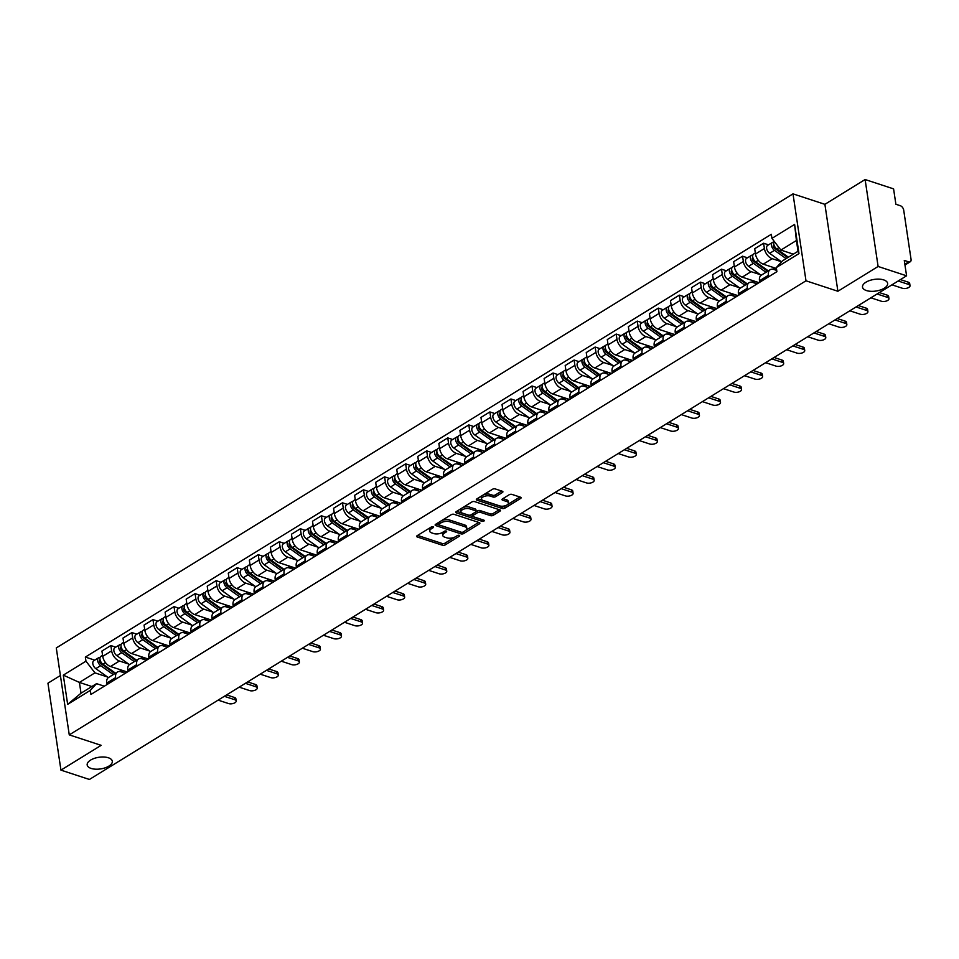<?xml version="1.0" encoding="UTF-8"?>
<svg xmlns="http://www.w3.org/2000/svg" width="959" height="959" viewBox="0 0 959 959"><rect width="100%" height="100%" fill="white"/><g stroke="black" fill="none" stroke-linecap="round" stroke-linejoin="round"><path stroke-width="1.44" d="M433.156 526.767A1.367 0.635 171.5 0 0 431.25 527.018L417.165 535.685A1.942 0.899 171.5 0 0 416.65 536.441A1.942 0.899 171.5 0 0 417.249 536.968L442.519 545.263A1.942 0.899 171.5 0 0 445.252 544.904L459.325 536.225A1.367 0.635 171.5 0 0 459.697 535.697A1.367 0.635 171.5 0 0 459.265 535.326A1.367 0.635 171.5 0 0 457.359 535.578L455.537 536.704A6.234 2.889 171.5 0 1 446.81 537.843L444.7 537.148A6.234 2.889 171.5 0 1 442.782 535.458A6.234 2.889 171.5 0 1 444.449 533.06L446.271 531.945A1.367 0.635 171.5 0 0 446.63 531.418A1.367 0.635 171.5 0 0 446.211 531.046A1.367 0.635 171.5 0 0 444.305 531.298L442.483 532.425A6.234 2.889 171.5 0 1 433.744 533.564L431.646 532.868A6.234 2.889 171.5 0 1 429.716 531.178A6.234 2.889 171.5 0 1 431.394 528.781L433.216 527.654A1.367 0.635 171.5 0 0 433.576 527.138A1.367 0.635 171.5 0 0 433.156 526.767M866.433 290.553A12.695 5.886 171.5 0 0 880.446 289.966A12.695 5.886 171.5 0 0 887.626 283.349A12.695 5.886 171.5 0 0 883.707 279.908A12.695 5.886 171.5 0 0 869.681 280.496A12.695 5.886 171.5 0 0 862.513 287.113A12.695 5.886 171.5 0 0 866.433 290.553M91.105 768.423A12.695 5.886 171.5 0 0 105.13 767.835A12.695 5.886 171.5 0 0 112.299 761.218A12.695 5.886 171.5 0 0 108.379 757.778A12.695 5.886 171.5 0 0 94.366 758.365A12.695 5.886 171.5 0 0 87.185 764.982A12.695 5.886 171.5 0 0 91.105 768.423M502.384 492.518A1.942 0.899 171.5 0 0 502.912 491.763A1.942 0.899 171.5 0 0 502.312 491.236L495.216 488.91A1.942 0.899 171.5 0 0 492.494 489.27L476.851 498.908A1.942 0.899 171.5 0 0 476.335 499.651A1.942 0.899 171.5 0 0 476.935 500.178L502.204 508.474A1.942 0.899 171.5 0 0 504.937 508.114L520.569 498.476A1.942 0.899 171.5 0 0 521.097 497.733A1.942 0.899 171.5 0 0 520.497 497.206L511.926 494.388A1.942 0.899 171.5 0 0 509.193 494.748L502.504 498.872A1.942 0.899 171.5 0 0 501.989 499.615A1.942 0.899 171.5 0 0 502.588 500.142L506.832 501.545A5.215 2.409 171.5 0 1 508.438 502.96A5.215 2.409 171.5 0 1 505.501 505.669A5.215 2.409 171.5 0 1 499.747 505.908L483.108 500.454A5.215 2.409 171.5 0 1 481.502 499.04A5.215 2.409 171.5 0 1 484.439 496.33A5.215 2.409 171.5 0 1 490.193 496.079L492.974 496.99A1.942 0.899 171.5 0 0 495.695 496.642L502.384 492.518L502.192 491.2M805.992 280.795L837.89 291.26L878.108 266.47L906.579 275.808L89.403 779.463L60.944 770.125L101.163 745.335L69.264 734.87L805.992 280.795L792.997 193.862L56.281 647.936L69.264 734.87M454.015 514.312A1.942 0.899 171.5 0 0 451.281 514.659L435.65 524.297A1.942 0.899 171.5 0 0 435.134 525.053A1.942 0.899 171.5 0 0 435.734 525.58L461.003 533.863A1.942 0.899 171.5 0 0 463.736 533.516L479.368 523.878A1.942 0.899 171.5 0 0 479.884 523.123A1.942 0.899 171.5 0 0 479.284 522.595L454.015 514.312M456.256 511.603L471.888 501.965A1.942 0.899 171.5 0 1 474.621 501.605L499.891 509.9A1.942 0.899 171.5 0 1 500.49 510.428A1.942 0.899 171.5 0 1 499.963 511.171L493.274 515.295A1.942 0.899 171.5 0 1 490.552 515.654L480.303 512.298A1.942 0.899 171.5 0 0 477.57 512.645L473.135 515.391A1.942 0.899 171.5 0 0 472.607 516.134A1.942 0.899 171.5 0 0 473.207 516.661L483.875 520.162A1.367 0.635 171.5 0 1 484.307 520.533A1.367 0.635 171.5 0 1 483.528 521.24A1.367 0.635 171.5 0 1 482.029 521.3L456.328 512.873A1.942 0.899 171.5 0 1 455.729 512.346A1.942 0.899 171.5 0 1 456.256 511.603M878.108 266.47L865.114 179.537L893.584 188.875L895.886 204.255L900.321 205.717A3.968 2.386 58.4 0 1 903.702 210.129L911.05 259.338A3.968 2.386 58.4 0 1 910.271 261.771L904.96 265.044M60.393 675.52L47.95 683.192L60.944 770.125M865.114 179.537L824.896 204.327L792.997 193.862M906.579 275.808L904.277 260.416L908.712 261.879A3.968 2.386 58.4 0 0 910.271 261.771M115.859 679.104L115.643 677.629A9.122 5.49 -121.6 0 1 117.43 672.019L108.523 677.51A9.122 5.49 58.4 0 0 106.737 683.12L106.952 684.594M128.614 664.024L119.419 661.015A9.122 5.49 -121.6 0 1 111.64 650.849L102.733 656.34A9.122 5.49 58.4 0 0 110.501 666.505L127.343 672.019M102.733 656.34L101.942 651.041L110.848 645.551L115.775 647.169M117.43 672.019A9.122 5.49 -121.6 0 1 121.026 671.791L125.389 673.218M111.64 650.849L110.848 645.551M136.921 666.121L136.693 664.647A9.122 5.49 -121.6 0 1 138.492 659.037L129.585 664.527A9.122 5.49 58.4 0 0 127.787 670.137L128.003 671.612M136.825 634.187L131.898 632.568L122.992 638.059L123.783 643.369A9.122 5.49 58.4 0 0 131.563 653.523L148.393 659.049M138.492 659.037A9.122 5.49 -121.6 0 1 142.076 658.809L146.451 660.248M149.664 651.053L140.47 648.032A9.122 5.49 -121.6 0 1 132.69 637.879L131.898 632.568M157.971 653.139L157.755 651.676A9.122 5.49 -121.6 0 1 159.542 646.066L150.635 651.557A9.122 5.49 58.4 0 0 148.849 657.167L149.065 658.629M157.887 621.204L152.96 619.598L144.054 625.088L144.845 630.387A9.122 5.49 58.4 0 0 152.613 640.54L169.455 646.066M159.542 646.066A9.122 5.49 -121.6 0 1 163.138 645.839L167.501 647.265M170.726 638.071L161.532 635.05A9.122 5.49 -121.6 0 1 153.752 624.896L152.96 619.598M179.033 640.168L178.806 638.694A9.122 5.49 -121.6 0 1 180.604 633.084L171.697 638.574A9.122 5.49 58.4 0 0 169.899 644.184L170.127 645.659M178.937 608.234L174.011 606.615L165.104 612.106L165.895 617.404A9.122 5.49 58.4 0 0 173.675 627.57L190.505 633.084M180.604 633.084A9.122 5.49 -121.6 0 1 184.2 632.856L188.563 634.283M191.776 625.088L182.582 622.079A9.122 5.49 -121.6 0 1 174.814 611.914L174.011 606.615M200.083 627.186L199.868 625.712A9.122 5.49 -121.6 0 1 201.654 620.101L192.747 625.604A9.122 5.49 58.4 0 0 190.961 631.214L191.177 632.676M199.999 595.251L195.073 593.633L186.166 599.123L186.957 604.434A9.122 5.49 58.4 0 0 194.737 614.587L211.567 620.113M201.654 620.101A9.122 5.49 -121.6 0 1 205.25 619.874L209.625 621.312M212.838 612.118L203.644 609.097A9.122 5.49 -121.6 0 1 195.864 598.943L195.073 593.633M221.145 614.204L220.93 612.741A9.122 5.49 -121.6 0 1 222.716 607.131L213.809 612.621A9.122 5.49 58.4 0 0 212.011 618.231L212.239 619.694M221.049 582.269L216.135 580.663L207.216 586.153L208.019 591.451A9.122 5.49 58.4 0 0 215.787 601.605L232.629 607.131M222.716 607.131A9.122 5.49 -121.6 0 1 226.312 606.903L230.675 608.33M233.888 599.135L224.694 596.114A9.122 5.49 -121.6 0 1 216.926 585.961L216.135 580.663M242.195 601.233L241.98 599.759A9.122 5.49 -121.6 0 1 243.778 594.148L234.859 599.639A9.122 5.49 58.4 0 0 233.073 605.249L233.289 606.723M242.112 569.298L237.185 567.68L228.278 573.17L229.069 578.469A9.122 5.49 58.4 0 0 236.849 588.634L253.679 594.148M243.778 594.148A9.122 5.49 -121.6 0 1 247.362 593.921L251.737 595.359M254.95 586.153L245.756 583.144A9.122 5.49 -121.6 0 1 237.976 572.979L237.185 567.68M263.257 588.251L263.042 586.788A9.122 5.49 -121.6 0 1 264.828 581.166L255.921 586.668A9.122 5.49 58.4 0 0 254.135 592.278L254.351 593.741M263.162 556.316L258.247 554.698L249.34 560.188L250.131 565.498A9.122 5.49 58.4 0 0 257.899 575.652L274.742 581.178M264.828 581.166A9.122 5.49 -121.6 0 1 268.424 580.938L272.788 582.377M276.012 573.182L266.806 570.161A9.122 5.49 -121.6 0 1 259.038 560.008L258.247 554.698M284.32 575.268L284.092 573.806A9.122 5.49 -121.6 0 1 285.89 568.196L276.983 573.686A9.122 5.49 58.4 0 0 275.185 579.296L275.401 580.758M284.224 543.333L279.297 541.727L270.39 547.217L271.181 552.516A9.122 5.49 58.4 0 0 278.961 562.669L295.792 568.196M285.89 568.196A9.122 5.49 -121.6 0 1 289.474 567.968L293.85 569.394M297.062 560.2L287.868 557.179A9.122 5.49 -121.6 0 1 280.088 547.026L279.297 541.727M305.37 562.298L305.154 560.823A9.122 5.49 -121.6 0 1 306.94 555.213L298.033 560.703A9.122 5.49 58.4 0 0 296.247 566.313L296.463 567.788M305.286 530.363L300.359 528.745L291.452 534.235L292.243 539.545A9.122 5.49 58.4 0 0 300.011 549.699L316.854 555.213M306.94 555.213A9.122 5.49 -121.6 0 1 310.536 554.985L314.9 556.424M318.124 547.217L308.93 544.209A9.122 5.49 -121.6 0 1 301.15 534.043L300.359 528.745M326.432 549.315L326.204 547.853A9.122 5.49 -121.6 0 1 328.002 542.243L319.095 547.733A9.122 5.49 58.4 0 0 317.297 553.343L317.525 554.805M326.336 517.38L321.409 515.762L312.502 521.252L313.293 526.563A9.122 5.49 58.4 0 0 321.073 536.716L337.904 542.243M328.002 542.243A9.122 5.49 -121.6 0 1 331.598 542.003L335.962 543.441M339.174 534.247L329.98 531.226A9.122 5.49 -121.6 0 1 322.212 521.073L321.409 515.762M347.482 536.333L347.266 534.87A9.122 5.49 -121.6 0 1 349.052 529.26L340.145 534.75A9.122 5.49 58.4 0 0 338.359 540.361L338.575 541.823M347.398 504.398L342.471 502.792L333.564 508.282L334.355 513.58A9.122 5.49 58.4 0 0 342.135 523.734L358.966 529.26M349.052 529.26A9.122 5.49 -121.6 0 1 352.648 529.032L357.024 530.459M360.236 521.264L351.042 518.244A9.122 5.49 -121.6 0 1 343.262 508.09L342.471 502.792M368.544 523.362L368.328 521.888A9.122 5.49 -121.6 0 1 370.114 516.278L361.207 521.768A9.122 5.49 58.4 0 0 359.409 527.378L359.637 528.853M368.448 491.428L363.533 489.809L354.614 495.3L355.417 500.61A9.122 5.49 58.4 0 0 363.185 510.763L380.028 516.278M370.114 516.278A9.122 5.49 -121.6 0 1 373.71 516.05L378.074 517.488M381.286 508.282L372.092 505.273A9.122 5.49 -121.6 0 1 364.324 495.108L363.533 489.809M389.594 510.38L389.378 508.917A9.122 5.49 -121.6 0 1 391.176 503.307L382.257 508.797A9.122 5.49 58.4 0 0 380.471 514.408L380.687 515.87M389.51 478.445L384.583 476.827L375.676 482.317L376.467 487.628A9.122 5.49 58.4 0 0 384.247 497.781L401.078 503.307M391.176 503.307A9.122 5.49 -121.6 0 1 394.76 503.067L399.136 504.506M402.348 495.312L393.154 492.291A9.122 5.49 -121.6 0 1 385.374 482.137L384.583 476.827M410.656 497.397L410.44 495.935A9.122 5.49 -121.6 0 1 412.226 490.325L403.319 495.815A9.122 5.49 58.4 0 0 401.521 501.425L401.749 502.888M410.56 465.475L405.645 463.856L396.738 469.347L397.529 474.645A9.122 5.49 58.4 0 0 405.297 484.798L422.14 490.325M412.226 490.325A9.122 5.49 -121.6 0 1 415.822 490.097L420.186 491.523M423.41 482.329L414.204 479.308A9.122 5.49 -121.6 0 1 406.436 469.155L405.645 463.856M431.718 484.427L431.49 482.952A9.122 5.49 -121.6 0 1 433.288 477.342L424.381 482.833A9.122 5.49 58.4 0 0 422.583 488.443L422.799 489.917M431.622 452.492L426.695 450.874L417.788 456.364L418.58 461.675A9.122 5.49 58.4 0 0 426.359 471.828L443.19 477.342M433.288 477.342A9.122 5.49 -121.6 0 1 436.872 477.114L441.248 478.553M444.461 469.347L435.266 466.338A9.122 5.49 -121.6 0 1 427.486 456.184L426.695 450.874M452.768 471.444L452.552 469.982A9.122 5.49 -121.6 0 1 454.338 464.372L445.432 469.862A9.122 5.49 58.4 0 0 443.645 475.472L443.861 476.935M452.684 439.51L447.757 437.891L438.85 443.394L439.642 448.692A9.122 5.49 58.4 0 0 447.409 458.846L464.252 464.372M454.338 464.372A9.122 5.49 -121.6 0 1 457.934 464.132L462.298 465.571M465.523 456.376L456.328 453.355A9.122 5.49 -121.6 0 1 448.548 443.202L447.757 437.891M473.83 458.462L473.602 456.999A9.122 5.49 -121.6 0 1 475.4 451.389L466.494 456.88A9.122 5.49 58.4 0 0 464.695 462.49L464.911 463.964M473.734 426.539L468.807 424.921L459.9 430.411L460.692 435.71A9.122 5.49 58.4 0 0 468.471 445.875L485.302 451.389M475.4 451.389A9.122 5.49 -121.6 0 1 478.997 451.162L483.36 452.588M486.573 443.394L477.378 440.373A9.122 5.49 -121.6 0 1 469.61 430.219L468.807 424.921M494.88 445.491L494.664 444.017A9.122 5.49 -121.6 0 1 496.45 438.407L487.544 443.897A9.122 5.49 58.4 0 0 485.757 449.507L485.973 450.982M494.796 413.557L489.869 411.938L480.962 417.429L481.754 422.739A9.122 5.49 58.4 0 0 489.534 432.893L506.364 438.419M496.45 438.407A9.122 5.49 -121.6 0 1 500.047 438.179L504.422 439.618M507.635 430.411L498.44 427.402A9.122 5.49 -121.6 0 1 490.66 417.249L489.869 411.938M515.942 432.509L515.714 431.047A9.122 5.49 -121.6 0 1 517.512 425.436L508.606 430.927A9.122 5.49 58.4 0 0 506.808 436.537L507.035 437.999M515.846 400.574L510.931 398.968L502.013 404.458L502.804 409.757A9.122 5.49 58.4 0 0 510.584 419.91L527.426 425.436M517.512 425.436A9.122 5.49 -121.6 0 1 521.109 425.197L525.472 426.635M528.685 417.441L519.49 414.42A9.122 5.49 -121.6 0 1 511.722 404.266L510.931 398.968M536.992 419.539L536.776 418.064A9.122 5.49 -121.6 0 1 538.574 412.454L529.656 417.944A9.122 5.49 58.4 0 0 527.87 423.554L528.085 425.029M536.908 387.604L531.981 385.986L523.075 391.476L523.866 396.774A9.122 5.49 58.4 0 0 531.646 406.94L548.476 412.454M538.574 412.454A9.122 5.49 -121.6 0 1 542.159 412.226L546.534 413.653M549.747 404.458L540.552 401.449A9.122 5.49 -121.6 0 1 532.772 391.284L531.981 385.986M558.054 406.556L557.838 405.082A9.122 5.49 -121.6 0 1 559.624 399.471L550.718 404.962A9.122 5.49 58.4 0 0 548.92 410.572L549.147 412.046M557.958 374.621L553.043 373.003L544.125 378.493L544.928 383.804A9.122 5.49 58.4 0 0 552.696 393.957L569.538 399.483M559.624 399.471A9.122 5.49 -121.6 0 1 563.221 399.244L567.584 400.682M570.797 391.476L561.602 388.467A9.122 5.49 -121.6 0 1 553.834 378.314L553.043 373.003M579.104 393.574L578.888 392.111A9.122 5.49 -121.6 0 1 580.686 386.501L571.768 391.991A9.122 5.49 58.4 0 0 569.982 397.601L570.197 399.064M579.02 361.639L574.093 360.033L565.187 365.523L565.978 370.821A9.122 5.49 58.4 0 0 573.758 380.975L590.588 386.501M580.686 386.501A9.122 5.49 -121.6 0 1 584.271 386.261L588.646 387.7M591.859 378.505L582.664 375.484A9.122 5.49 -121.6 0 1 574.885 365.331L574.093 360.033M600.166 380.603L599.95 379.129A9.122 5.49 -121.6 0 1 601.737 373.519L592.83 379.009A9.122 5.49 58.4 0 0 591.044 384.619L591.259 386.093M600.082 348.668L595.155 347.05L586.249 352.54L587.04 357.839A9.122 5.49 58.4 0 0 594.808 368.004L611.65 373.519M601.737 373.519A9.122 5.49 -121.6 0 1 605.333 373.291L609.696 374.717M612.921 365.523L603.726 362.514A9.122 5.49 -121.6 0 1 595.947 352.349L595.155 347.05M621.228 367.621L621 366.146A9.122 5.49 -121.6 0 1 622.799 360.536L613.892 366.026A9.122 5.49 58.4 0 0 612.094 371.636L612.31 373.111M621.132 335.686L616.205 334.068L607.299 339.558L608.09 344.868A9.122 5.49 58.4 0 0 615.87 355.022L632.7 360.548M622.799 360.536A9.122 5.49 -121.6 0 1 626.383 360.308L630.758 361.747M633.971 352.54L624.777 349.532A9.122 5.49 -121.6 0 1 616.997 339.378L616.205 334.068M642.278 354.638L642.062 353.176A9.122 5.49 -121.6 0 1 643.849 347.566L634.942 353.056A9.122 5.49 58.4 0 0 633.156 358.666L633.372 360.128M642.194 322.703L637.267 321.097L628.361 326.587L629.152 331.886A9.122 5.49 58.4 0 0 636.92 342.039L653.762 347.566M643.849 347.566A9.122 5.49 -121.6 0 1 647.445 347.338L651.808 348.764M655.033 339.57L645.839 336.549A9.122 5.49 -121.6 0 1 638.059 326.396L637.267 321.097M663.34 341.668L663.113 340.193A9.122 5.49 -121.6 0 1 664.911 334.583L656.004 340.073A9.122 5.49 58.4 0 0 654.206 345.684L654.434 347.158M663.244 309.733L658.318 308.115L649.411 313.605L650.202 318.903A9.122 5.49 58.4 0 0 657.982 329.069L674.812 334.583M664.911 334.583A9.122 5.49 -121.6 0 1 668.507 334.355L672.87 335.782M676.083 326.587L666.889 323.579A9.122 5.49 -121.6 0 1 659.121 313.413L658.318 308.115M684.39 328.685L684.175 327.211A9.122 5.49 -121.6 0 1 685.961 321.601L677.054 327.091A9.122 5.49 58.4 0 0 675.268 332.701L675.484 334.176M684.306 296.751L679.38 295.132L670.473 300.623L671.264 305.933A9.122 5.49 58.4 0 0 679.044 316.086L695.874 321.613M685.961 321.601A9.122 5.49 -121.6 0 1 689.557 321.373L693.932 322.811M697.145 313.617L687.951 310.596A9.122 5.49 -121.6 0 1 680.171 300.443L679.38 295.132M705.452 315.703L705.237 314.24A9.122 5.49 -121.6 0 1 707.023 308.63L698.116 314.12A9.122 5.49 58.4 0 0 696.318 319.731L696.546 321.193M705.356 283.768L700.442 282.162L691.523 287.652L692.326 292.951A9.122 5.49 58.4 0 0 700.094 303.104L716.936 308.63M707.023 308.63A9.122 5.49 -121.6 0 1 710.619 308.402L714.982 309.829M718.195 300.635L709.001 297.614A9.122 5.49 -121.6 0 1 701.233 287.46L700.442 282.162M726.502 302.732L726.287 301.258A9.122 5.49 -121.6 0 1 728.085 295.648L719.166 301.138A9.122 5.49 58.4 0 0 717.38 306.748L717.596 308.223M726.419 270.798L721.492 269.179L712.585 274.67L713.376 279.968A9.122 5.49 58.4 0 0 721.156 290.133L737.986 295.648M728.085 295.648A9.122 5.49 -121.6 0 1 731.669 295.42L736.044 296.846M739.257 287.652L730.063 284.643A9.122 5.49 -121.6 0 1 722.283 274.478L721.492 269.179M747.564 289.75L747.349 288.275A9.122 5.49 -121.6 0 1 749.135 282.665L740.228 288.156A9.122 5.49 58.4 0 0 738.442 293.766L738.658 295.24M747.469 257.815L742.554 256.197L733.647 261.687L734.438 266.998A9.122 5.49 58.4 0 0 742.206 277.151L759.048 282.677M749.135 282.665A9.122 5.49 -121.6 0 1 752.731 282.437L757.095 283.876M760.319 274.682L751.113 271.661A9.122 5.49 -121.6 0 1 743.345 261.507L742.554 256.197M768.627 276.767L768.399 275.305A9.122 5.49 -121.6 0 1 770.197 269.695L761.29 275.185A9.122 5.49 58.4 0 0 759.492 280.795L759.708 282.258M768.531 244.833L763.604 243.226L754.697 248.717L755.488 254.015A9.122 5.49 58.4 0 0 763.268 264.169L776.43 268.496M770.197 269.695A9.122 5.49 -121.6 0 1 773.781 269.467L776.718 270.426M781.369 261.699L772.175 258.678A9.122 5.49 -121.6 0 1 764.395 248.525L763.604 243.226M107.552 677.006L94.929 672.858L79.405 682.424L81.012 693.213L96.535 683.647L104.339 686.2M91.872 686.524L79.405 682.424L63.294 675.136L85.962 661.159L94.929 672.858M96.535 683.647L90.326 690.372L67.657 704.35L63.294 675.136M771.935 238.371L794.603 224.394L798.979 253.596L776.299 267.573L782.496 260.848L798.02 251.282L796.414 240.505L780.89 250.071L771.935 238.371L771.324 234.284L85.351 657.071L85.962 661.159M90.326 690.372L90.937 694.46L776.91 271.661L776.299 267.573M837.89 291.26L824.896 204.327M780.89 250.071L793.357 254.159M94.713 660.14L85.351 657.071M67.657 704.35L81.012 693.213M798.02 251.282L798.979 253.596M796.414 240.505L794.603 224.394M430.579 527.426A6.234 2.889 171.5 0 0 429.464 529.44L429.716 531.178M443.633 531.706A6.234 2.889 171.5 0 0 442.519 533.719L442.782 535.458M417.597 535.434L442.255 543.513A1.942 0.899 171.5 0 0 444.988 543.166L454.89 537.064M465.702 530.399L478.685 522.403M436.081 524.034L460.74 532.125A1.942 0.899 171.5 0 0 461.411 532.245M439.078 524.046A1.367 0.635 171.5 0 0 438.707 524.573A1.367 0.635 171.5 0 0 439.126 524.945L461.315 532.221A1.367 0.635 171.5 0 0 463.221 531.969L465.139 530.783A6.234 2.889 171.5 0 0 466.817 528.385A6.234 2.889 171.5 0 0 464.887 526.695L449.723 521.72A6.234 2.889 171.5 0 0 440.996 522.859L439.078 524.046L438.814 522.343M438.587 522.487A1.367 0.635 171.5 0 0 438.455 522.835L438.707 524.573M466.817 528.385L466.553 526.647A6.234 2.889 171.5 0 0 464.636 524.957L464.887 526.695M441.38 520.773A6.234 2.889 171.5 0 1 449.471 519.982L464.636 524.957M499.279 509.697L493.022 513.556L493.274 515.295M475.892 511.782L477.306 510.907A1.942 0.899 171.5 0 1 480.039 510.56L490.289 513.916A1.942 0.899 171.5 0 0 493.022 513.556M472.583 513.868A1.942 0.899 171.5 0 0 472.355 514.396L472.607 516.134M456.676 511.339L481.766 519.562A1.367 0.635 171.5 0 0 482.317 519.646M469.658 508.809A5.215 2.409 171.5 0 0 463.916 509.049A5.215 2.409 171.5 0 0 460.967 511.758A5.215 2.409 171.5 0 0 462.574 513.173L468.436 515.091A1.942 0.899 171.5 0 0 471.169 514.743L475.604 512.01A1.942 0.899 171.5 0 0 476.132 511.255A1.942 0.899 171.5 0 0 475.52 510.727L469.658 508.809L469.407 507.071A5.215 2.409 171.5 0 0 463.653 507.311A5.215 2.409 171.5 0 0 460.704 510.02L460.967 511.758M476.132 511.255L475.868 509.517A1.942 0.899 171.5 0 0 475.268 508.989L475.52 510.727M469.407 507.071L475.268 508.989M483.228 494.976A5.215 2.409 171.5 0 1 489.941 494.341L492.71 495.252A1.942 0.899 171.5 0 0 495.443 494.904L501.701 491.032M482.137 495.647A5.215 2.409 171.5 0 0 481.238 497.301L481.502 499.04M508.438 502.96L508.186 501.221A5.215 2.409 171.5 0 0 506.568 499.807L506.832 501.545M502.936 498.608L506.568 499.807M477.282 498.644L501.953 506.736A1.942 0.899 171.5 0 0 504.674 506.376L506.448 505.285M507.551 504.602L519.886 497.002M124.802 671.192L126.6 672.475M115.536 673.182L102.973 664.227A4.963 2.985 -121.6 0 1 100.096 659.96A4.963 2.985 -121.6 0 1 100.947 656.304L102.577 655.297M124.011 672.774L119.24 669.37M105.238 665.846L102.889 665.078M218.125 700.13L228.578 703.57A4.567 2.11 171.5 0 0 233.624 703.355A4.567 2.11 171.5 0 0 236.202 700.981A4.567 2.11 171.5 0 0 234.787 699.734L224.334 696.306M114.852 673.614L100.983 663.712A2.386 1.427 -121.6 0 1 99.604 661.662A2.386 1.427 -121.6 0 1 100.012 659.912A2.386 1.427 -121.6 0 1 100.072 659.876M113.246 674.597L100.671 665.642A4.963 2.985 -121.6 0 1 97.806 661.374A4.963 2.985 -121.6 0 1 98.657 657.718A4.963 2.985 -121.6 0 1 100.084 657.466M108.391 677.605L95.816 668.639A4.963 2.985 -121.6 0 1 92.951 664.371A4.963 2.985 -121.6 0 1 93.79 660.715L98.657 657.718M226.612 694.903L234.452 697.481A4.567 2.11 -8.5 0 1 235.866 698.715L236.202 700.981M145.864 658.21L147.662 659.492M136.598 660.212L124.023 651.245A4.963 2.985 -121.6 0 1 121.158 646.989A4.963 2.985 -121.6 0 1 122.009 643.321L123.627 642.326M145.073 659.792L140.29 656.388M126.3 652.875L123.939 652.096M239.175 687.159L249.64 690.588A4.567 2.11 171.5 0 0 254.674 690.372A4.567 2.11 171.5 0 0 257.252 687.999A4.567 2.11 171.5 0 0 255.849 686.764L245.384 683.323M135.914 660.631L122.033 650.741A2.386 1.427 -121.6 0 1 120.654 648.692A2.386 1.427 -121.6 0 1 121.062 646.929A2.386 1.427 -121.6 0 1 121.134 646.893M134.296 661.626L121.733 652.659A4.963 2.985 -121.6 0 1 118.856 648.404A4.963 2.985 -121.6 0 1 119.707 644.736A4.963 2.985 -121.6 0 1 121.134 644.484M129.441 664.623L116.866 655.656A4.963 2.985 -121.6 0 1 114.001 651.389A4.963 2.985 -121.6 0 1 114.852 647.733L119.707 644.736M247.662 681.921L255.514 684.498A4.567 2.11 -8.5 0 1 256.916 685.733L257.252 687.999M166.914 645.239L168.712 646.51A9.326 5.598 58.4 0 0 168.724 646.522M157.648 647.229L145.085 638.274A4.963 2.985 -121.6 0 1 142.208 634.007A4.963 2.985 -121.6 0 1 143.059 630.339L144.689 629.344M166.123 646.81L161.352 643.405M147.362 639.893L145.001 639.114M260.237 674.177L270.702 677.605A4.567 2.11 171.5 0 0 275.736 677.402A4.567 2.11 171.5 0 0 278.314 675.016A4.567 2.11 171.5 0 0 276.899 673.781L266.446 670.353M156.964 647.649L143.095 637.759A2.386 1.427 -121.6 0 1 141.716 635.709A2.386 1.427 -121.6 0 1 142.124 633.959A2.386 1.427 -121.6 0 1 142.196 633.911M155.358 648.644L142.783 639.689A4.963 2.985 -121.6 0 1 139.918 635.421A4.963 2.985 -121.6 0 1 140.769 631.753A4.963 2.985 -121.6 0 1 142.196 631.501M150.503 651.64L137.928 642.686A4.963 2.985 -121.6 0 1 135.063 638.418A4.963 2.985 -121.6 0 1 135.914 634.75L140.769 631.753M268.724 668.95L276.564 671.516A4.567 2.11 -8.5 0 1 277.978 672.762L278.314 675.016M187.976 632.257L189.774 633.539M178.71 634.259L166.135 625.292A4.963 2.985 -121.6 0 1 163.27 621.024A4.963 2.985 -121.6 0 1 164.121 617.368L165.739 616.361M187.185 633.839L182.402 630.435M168.412 626.91L166.051 626.143M281.299 661.195L291.752 664.635A4.567 2.11 171.5 0 0 296.787 664.419A4.567 2.11 171.5 0 0 299.376 662.046A4.567 2.11 171.5 0 0 297.961 660.799L287.508 657.371M178.026 634.678L164.145 624.777A2.386 1.427 -121.6 0 1 162.766 622.739A2.386 1.427 -121.6 0 1 163.174 620.976A2.386 1.427 -121.6 0 1 163.246 620.941M176.408 635.673L163.845 626.706A4.963 2.985 -121.6 0 1 160.98 622.439A4.963 2.985 -121.6 0 1 161.819 618.783A4.963 2.985 -121.6 0 1 163.258 618.531M171.553 638.67L158.99 629.703A4.963 2.985 -121.6 0 1 156.113 625.436A4.963 2.985 -121.6 0 1 156.964 621.78L161.819 618.783M289.774 655.968L297.626 658.545A4.567 2.11 -8.5 0 1 299.028 659.78L299.376 662.046M209.026 619.274L210.824 620.557A9.326 5.598 58.4 0 0 210.836 620.569M199.76 621.276L187.197 612.31A4.963 2.985 -121.6 0 1 184.332 608.054A4.963 2.985 -121.6 0 1 185.171 604.386L186.801 603.391M208.235 620.857L203.464 617.452M189.474 613.94L187.113 613.161M302.349 648.224L312.814 651.652A4.567 2.11 171.5 0 0 317.849 651.437A4.567 2.11 171.5 0 0 320.426 649.063A4.567 2.11 171.5 0 0 319.023 647.828L308.558 644.388M199.076 621.696L185.207 611.806A2.386 1.427 -121.6 0 1 183.828 609.756A2.386 1.427 -121.6 0 1 184.236 607.994A2.386 1.427 -121.6 0 1 184.308 607.958M197.47 622.691L184.907 613.724A4.963 2.985 -121.6 0 1 182.03 609.468A4.963 2.985 -121.6 0 1 182.881 605.8A4.963 2.985 -121.6 0 1 184.308 605.549M192.615 625.688L180.04 616.721A4.963 2.985 -121.6 0 1 177.175 612.453A4.963 2.985 -121.6 0 1 178.026 608.797L182.881 605.8M310.836 642.986L318.676 645.563A4.567 2.11 -8.5 0 1 320.09 646.798L320.426 649.063M230.088 606.304L231.886 607.586M220.822 608.294L208.247 599.339A4.963 2.985 -121.6 0 1 205.382 595.071A4.963 2.985 -121.6 0 1 206.233 591.403L207.863 590.408M229.297 607.874L224.514 604.47M210.524 600.957L208.175 600.178M323.411 635.242L333.864 638.67A4.567 2.11 171.5 0 0 338.911 638.466A4.567 2.11 171.5 0 0 341.488 636.081A4.567 2.11 171.5 0 0 340.073 634.846L329.62 631.418M220.138 608.713L206.257 598.824A2.386 1.427 -121.6 0 1 204.878 596.774A2.386 1.427 -121.6 0 1 205.286 595.024A2.386 1.427 -121.6 0 1 205.358 594.976M218.532 609.708L205.957 600.754A4.963 2.985 -121.6 0 1 203.092 596.486A4.963 2.985 -121.6 0 1 203.943 592.818A4.963 2.985 -121.6 0 1 205.37 592.566M213.677 612.705L201.102 603.75A4.963 2.985 -121.6 0 1 198.225 599.483A4.963 2.985 -121.6 0 1 199.076 595.815L203.943 592.818M331.898 630.015L339.738 632.58A4.567 2.11 -8.5 0 1 341.14 633.827L341.488 636.081M251.138 593.321L252.936 594.604A9.326 5.598 58.4 0 0 252.948 594.604M241.884 595.323L229.309 586.357A4.963 2.985 -121.6 0 1 226.444 582.089A4.963 2.985 -121.6 0 1 227.295 578.433L228.913 577.426M250.359 594.904L245.576 591.499M231.587 587.975L229.225 587.208M344.461 622.259L354.926 625.7A4.567 2.11 171.5 0 0 359.961 625.484A4.567 2.11 171.5 0 0 362.538 623.11A4.567 2.11 171.5 0 0 361.135 621.864L350.67 618.435M241.2 595.743L227.319 585.841A2.386 1.427 -121.6 0 1 225.94 583.803A2.386 1.427 -121.6 0 1 226.348 582.041A2.386 1.427 -121.6 0 1 226.42 582.005M239.582 596.738L227.019 587.771A4.963 2.985 -121.6 0 1 224.142 583.504A4.963 2.985 -121.6 0 1 224.993 579.847A4.963 2.985 -121.6 0 1 226.42 579.596M234.727 599.735L222.152 590.768A4.963 2.985 -121.6 0 1 219.287 586.5A4.963 2.985 -121.6 0 1 220.138 582.844L224.993 579.847M352.948 617.033L360.8 619.61A4.567 2.11 -8.5 0 1 362.202 620.845L362.538 623.11M272.2 580.339L273.998 581.622A9.326 5.598 58.4 0 0 273.998 581.634M262.934 582.341L250.371 573.374A4.963 2.985 -121.6 0 1 247.494 569.119A4.963 2.985 -121.6 0 1 248.345 565.45L249.975 564.455M271.409 581.921L266.638 578.517M252.637 575.004L250.287 574.225M365.523 609.289L375.976 612.717A4.567 2.11 171.5 0 0 381.023 612.501A4.567 2.11 171.5 0 0 383.6 610.128A4.567 2.11 171.5 0 0 382.185 608.893L371.732 605.453M262.251 582.76L248.369 572.871A2.386 1.427 -121.6 0 1 247.002 570.821A2.386 1.427 -121.6 0 1 247.41 569.059A2.386 1.427 -121.6 0 1 247.47 569.023M260.644 583.755L248.069 574.789A4.963 2.985 -121.6 0 1 245.204 570.533A4.963 2.985 -121.6 0 1 246.055 566.865A4.963 2.985 -121.6 0 1 247.482 566.613M255.789 586.752L243.214 577.786A4.963 2.985 -121.6 0 1 240.337 573.518A4.963 2.985 -121.6 0 1 241.188 569.862L246.055 566.865M374.01 604.05L381.85 606.627A4.567 2.11 -8.5 0 1 383.264 607.862L383.6 610.128M293.25 567.368L295.06 568.651M283.996 569.358L271.421 560.404A4.963 2.985 -121.6 0 1 268.556 556.136A4.963 2.985 -121.6 0 1 269.407 552.468L271.025 551.473M292.471 568.939L287.688 565.534M273.699 562.022L271.337 561.255M386.573 596.306L397.038 599.735A4.567 2.11 171.5 0 0 402.073 599.531A4.567 2.11 171.5 0 0 404.65 597.145A4.567 2.11 171.5 0 0 403.248 595.911L392.782 592.482M283.313 569.778L269.431 559.888A2.386 1.427 -121.6 0 1 268.052 557.838A2.386 1.427 -121.6 0 1 268.46 556.088A2.386 1.427 -121.6 0 1 268.532 556.04M281.694 570.773L269.131 561.818A4.963 2.985 -121.6 0 1 266.254 557.551A4.963 2.985 -121.6 0 1 267.105 553.882A4.963 2.985 -121.6 0 1 268.532 553.643M276.839 573.77L264.264 564.815A4.963 2.985 -121.6 0 1 261.399 560.547A4.963 2.985 -121.6 0 1 262.251 556.879L267.105 553.882M395.06 591.08L402.912 593.645A4.567 2.11 -8.5 0 1 404.314 594.892L404.65 597.145M314.312 554.386L316.11 555.669A9.326 5.598 58.4 0 0 316.122 555.669M305.046 556.388L292.483 547.421A4.963 2.985 -121.6 0 1 289.606 543.154A4.963 2.985 -121.6 0 1 290.457 539.497L292.087 538.49M313.521 555.968L308.75 552.564M294.749 549.039L292.399 548.272M407.635 583.324L418.088 586.764A4.567 2.11 171.5 0 0 423.135 586.548A4.567 2.11 171.5 0 0 425.712 584.175A4.567 2.11 171.5 0 0 424.298 582.928L413.844 579.5M304.363 556.807L290.493 546.906A2.386 1.427 -121.6 0 1 289.115 544.868A2.386 1.427 -121.6 0 1 289.522 543.106A2.386 1.427 -121.6 0 1 289.594 543.07M302.756 557.802L290.181 548.836A4.963 2.985 -121.6 0 1 287.316 544.568A4.963 2.985 -121.6 0 1 288.168 540.912A4.963 2.985 -121.6 0 1 289.594 540.66M297.901 560.799L285.326 551.833A4.963 2.985 -121.6 0 1 282.461 547.565A4.963 2.985 -121.6 0 1 283.301 543.909L288.168 540.912M416.122 578.097L423.962 580.674A4.567 2.11 -8.5 0 1 425.376 581.909L425.712 584.175M335.374 541.403L337.172 542.686A9.326 5.598 58.4 0 0 337.172 542.698M326.108 543.405L313.533 534.439A4.963 2.985 -121.6 0 1 310.668 530.183A4.963 2.985 -121.6 0 1 311.519 526.515L313.137 525.52M334.583 542.986L329.8 539.581M315.811 536.069L313.449 535.29M428.697 570.353L439.15 573.782A4.567 2.11 171.5 0 0 444.185 573.566A4.567 2.11 171.5 0 0 446.762 571.192A4.567 2.11 171.5 0 0 445.36 569.958L434.895 566.529M325.425 543.825L311.543 533.935A2.386 1.427 -121.6 0 1 310.165 531.885A2.386 1.427 -121.6 0 1 310.572 530.123A2.386 1.427 -121.6 0 1 310.644 530.087M323.806 544.82L311.243 535.853A4.963 2.985 -121.6 0 1 308.378 531.598A4.963 2.985 -121.6 0 1 309.218 527.929A4.963 2.985 -121.6 0 1 310.656 527.678M318.951 547.817L306.389 538.85A4.963 2.985 -121.6 0 1 303.512 534.583A4.963 2.985 -121.6 0 1 304.363 530.926L309.218 527.929M437.172 565.115L445.024 567.692A4.567 2.11 -8.5 0 1 446.426 568.939L446.762 571.192M356.424 528.433L358.222 529.716A9.326 5.598 58.4 0 0 358.234 529.716M347.158 530.423L334.595 521.468A4.963 2.985 -121.6 0 1 331.73 517.201A4.963 2.985 -121.6 0 1 332.569 513.544L334.2 512.538M355.633 530.003L350.862 526.599M336.873 523.087L334.511 522.319M449.747 557.371L460.212 560.799A4.567 2.11 171.5 0 0 465.247 560.595A4.567 2.11 171.5 0 0 467.824 558.21A4.567 2.11 171.5 0 0 466.422 556.975L455.957 553.547M346.475 530.842L332.605 520.953A2.386 1.427 -121.6 0 1 331.227 518.903A2.386 1.427 -121.6 0 1 331.634 517.153A2.386 1.427 -121.6 0 1 331.706 517.105M344.868 531.837L332.293 522.883A4.963 2.985 -121.6 0 1 329.428 518.615A4.963 2.985 -121.6 0 1 330.28 514.947A4.963 2.985 -121.6 0 1 331.706 514.707M340.013 534.834L327.439 525.88A4.963 2.985 -121.6 0 1 324.574 521.612A4.963 2.985 -121.6 0 1 325.425 517.944L330.28 514.947M458.234 552.144L466.074 554.71A4.567 2.11 -8.5 0 1 467.489 555.956L467.824 558.21M377.486 515.451L379.284 516.733M368.22 517.452L355.645 508.486A4.963 2.985 -121.6 0 1 352.78 504.218A4.963 2.985 -121.6 0 1 353.631 500.562L355.25 499.555M376.695 517.033L371.912 513.628M357.923 510.104L355.561 509.337M470.809 544.388L481.262 547.829A4.567 2.11 171.5 0 0 486.297 547.613A4.567 2.11 171.5 0 0 488.886 545.239A4.567 2.11 171.5 0 0 487.472 543.993L477.019 540.564M367.537 517.872L353.655 507.97A2.386 1.427 -121.6 0 1 352.277 505.932A2.386 1.427 -121.6 0 1 352.684 504.17A2.386 1.427 -121.6 0 1 352.756 504.134M365.93 518.867L353.356 509.9A4.963 2.985 -121.6 0 1 350.491 505.633A4.963 2.985 -121.6 0 1 351.342 501.977A4.963 2.985 -121.6 0 1 352.768 501.725M361.063 521.864L348.501 512.897A4.963 2.985 -121.6 0 1 345.624 508.63A4.963 2.985 -121.6 0 1 346.475 504.973L351.342 501.977M479.284 539.162L487.136 541.739A4.567 2.11 -8.5 0 1 488.539 542.974L488.886 545.239M398.536 502.468L400.335 503.751A9.326 5.598 58.4 0 0 400.347 503.763M389.282 504.47L376.707 495.515A4.963 2.985 -121.6 0 1 373.842 491.248A4.963 2.985 -121.6 0 1 374.681 487.58L376.312 486.585M397.745 504.05L392.974 500.646M378.985 497.134L376.623 496.354M491.859 531.418L502.324 534.846A4.567 2.11 171.5 0 0 507.359 534.631A4.567 2.11 171.5 0 0 509.936 532.257A4.567 2.11 171.5 0 0 508.534 531.022L498.069 527.594M388.599 504.89L374.717 495A2.386 1.427 -121.6 0 1 373.339 492.95A2.386 1.427 -121.6 0 1 373.746 491.188A2.386 1.427 -121.6 0 1 373.818 491.152M386.98 505.884L374.418 496.918A4.963 2.985 -121.6 0 1 371.541 492.662A4.963 2.985 -121.6 0 1 372.392 488.994A4.963 2.985 -121.6 0 1 373.818 488.742M382.126 508.881L369.551 499.915A4.963 2.985 -121.6 0 1 366.686 495.659A4.963 2.985 -121.6 0 1 367.537 491.991L372.392 488.994M500.346 526.191L508.186 528.757A4.567 2.11 -8.5 0 1 509.601 530.003L509.936 532.257M419.598 489.498L421.397 490.78M410.332 491.488L397.769 482.533A4.963 2.985 -121.6 0 1 394.892 478.265A4.963 2.985 -121.6 0 1 395.743 474.609L397.374 473.602M418.807 491.068L414.024 487.663M400.035 484.151L397.685 483.384M512.921 518.435L523.374 521.864A4.567 2.11 171.5 0 0 528.421 521.66A4.567 2.11 171.5 0 0 530.998 519.275A4.567 2.11 171.5 0 0 529.584 518.04L519.131 514.611M409.649 491.907L395.767 482.017A2.386 1.427 -121.6 0 1 394.401 479.968A2.386 1.427 -121.6 0 1 394.808 478.217A2.386 1.427 -121.6 0 1 394.868 478.169M408.043 492.902L395.468 483.947A4.963 2.985 -121.6 0 1 392.603 479.68A4.963 2.985 -121.6 0 1 393.454 476.024A4.963 2.985 -121.6 0 1 394.88 475.772M403.188 495.899L390.613 486.944A4.963 2.985 -121.6 0 1 387.736 482.677A4.963 2.985 -121.6 0 1 388.587 479.009L393.454 476.024M521.408 513.209L529.248 515.786A4.567 2.11 -8.5 0 1 530.663 517.021L530.998 519.275M440.649 476.515L442.447 477.798A9.326 5.598 58.4 0 0 442.459 477.798M431.394 478.517L418.819 469.55A4.963 2.985 -121.6 0 1 415.954 465.283A4.963 2.985 -121.6 0 1 416.805 461.627L418.424 460.62M439.869 478.097L435.086 474.693M421.097 471.169L418.735 470.401M533.971 505.453L544.436 508.893A4.567 2.11 171.5 0 0 549.471 508.678A4.567 2.11 171.5 0 0 552.048 506.304A4.567 2.11 171.5 0 0 550.646 505.057L540.181 501.629M430.711 478.937L416.829 469.035A2.386 1.427 -121.6 0 1 415.451 466.997A2.386 1.427 -121.6 0 1 415.858 465.235A2.386 1.427 -121.6 0 1 415.93 465.199M429.093 479.932L416.53 470.965A4.963 2.985 -121.6 0 1 413.653 466.697A4.963 2.985 -121.6 0 1 414.504 463.041A4.963 2.985 -121.6 0 1 415.93 462.789M424.238 482.928L411.663 473.962A4.963 2.985 -121.6 0 1 408.798 469.694A4.963 2.985 -121.6 0 1 409.649 466.038L414.504 463.041M542.458 500.226L550.31 502.804A4.567 2.11 -8.5 0 1 551.713 504.038L552.048 506.304M461.711 463.533L463.509 464.815A9.326 5.598 58.4 0 0 463.509 464.827M452.444 465.535L439.881 456.58A4.963 2.985 -121.6 0 1 437.004 452.312A4.963 2.985 -121.6 0 1 437.855 448.644L439.486 447.649M460.919 465.115L456.148 461.711M442.147 458.198L439.797 457.419M555.033 492.482L565.486 495.911A4.567 2.11 171.5 0 0 570.533 495.695A4.567 2.11 171.5 0 0 573.11 493.322A4.567 2.11 171.5 0 0 571.696 492.087L561.243 488.658M451.761 465.954L437.891 456.064A2.386 1.427 -121.6 0 1 436.513 454.015A2.386 1.427 -121.6 0 1 436.92 452.252A2.386 1.427 -121.6 0 1 436.98 452.216M450.155 466.949L437.58 457.994A4.963 2.985 -121.6 0 1 434.715 453.727A4.963 2.985 -121.6 0 1 435.566 450.059A4.963 2.985 -121.6 0 1 436.992 449.807M445.3 469.946L432.725 460.979A4.963 2.985 -121.6 0 1 429.86 456.724A4.963 2.985 -121.6 0 1 430.699 453.056L435.566 450.059M563.52 487.256L571.36 489.821A4.567 2.11 -8.5 0 1 572.775 491.068L573.11 493.322M482.773 450.562L484.571 451.845M473.506 452.552L460.931 443.597A4.963 2.985 -121.6 0 1 458.066 439.33A4.963 2.985 -121.6 0 1 458.917 435.674L460.536 434.667M481.981 452.145L477.198 448.728M463.209 445.216L460.847 444.449M576.083 479.5L586.548 482.928A4.567 2.11 171.5 0 0 591.583 482.725A4.567 2.11 171.5 0 0 594.16 480.339A4.567 2.11 171.5 0 0 592.758 479.104L582.293 475.676M472.823 452.972L458.941 443.082A2.386 1.427 -121.6 0 1 457.563 441.032A2.386 1.427 -121.6 0 1 457.97 439.282A2.386 1.427 -121.6 0 1 458.042 439.234M471.205 453.967L458.642 445.012A4.963 2.985 -121.6 0 1 455.765 440.744A4.963 2.985 -121.6 0 1 456.616 437.088A4.963 2.985 -121.6 0 1 458.054 436.836M466.35 456.963L453.775 448.009A4.963 2.985 -121.6 0 1 450.91 443.741A4.963 2.985 -121.6 0 1 451.761 440.073L456.616 437.088M584.57 474.273L592.422 476.851A4.567 2.11 -8.5 0 1 593.825 478.085L594.16 480.339M503.823 437.58L505.621 438.862A9.326 5.598 58.4 0 0 505.633 438.862M494.556 439.582L481.993 430.615A4.963 2.985 -121.6 0 1 479.116 426.347A4.963 2.985 -121.6 0 1 479.968 422.691L481.598 421.684M503.031 439.162L498.26 435.758M484.271 432.233L481.909 431.466M597.145 466.53L607.61 469.958A4.567 2.11 171.5 0 0 612.645 469.742A4.567 2.11 171.5 0 0 615.222 467.369A4.567 2.11 171.5 0 0 613.808 466.122L603.355 462.694M493.873 440.001L480.003 430.1A2.386 1.427 -121.6 0 1 478.625 428.062A2.386 1.427 -121.6 0 1 479.032 426.299A2.386 1.427 -121.6 0 1 479.104 426.264M492.267 440.996L479.692 432.029A4.963 2.985 -121.6 0 1 476.827 427.762A4.963 2.985 -121.6 0 1 477.678 424.106A4.963 2.985 -121.6 0 1 479.104 423.854M487.412 443.993L474.837 435.026A4.963 2.985 -121.6 0 1 471.972 430.759A4.963 2.985 -121.6 0 1 472.823 427.103L477.678 424.106M605.632 461.291L613.472 463.868A4.567 2.11 -8.5 0 1 614.887 465.103L615.222 467.369M524.885 424.597L526.683 425.88A9.326 5.598 58.4 0 0 526.683 425.892M515.618 426.599L503.043 417.644A4.963 2.985 -121.6 0 1 500.178 413.377A4.963 2.985 -121.6 0 1 501.03 409.709L502.648 408.714M524.093 426.18L519.31 422.775M505.321 419.263L502.96 418.484M618.207 453.547L628.66 456.975A4.567 2.11 171.5 0 0 633.695 456.76A4.567 2.11 171.5 0 0 636.285 454.386A4.567 2.11 171.5 0 0 634.87 453.151L624.417 449.723M514.935 427.019L501.054 417.129A2.386 1.427 -121.6 0 1 499.675 415.079A2.386 1.427 -121.6 0 1 500.083 413.317A2.386 1.427 -121.6 0 1 500.154 413.281M513.317 428.014L500.754 419.059A4.963 2.985 -121.6 0 1 497.889 414.791A4.963 2.985 -121.6 0 1 498.728 411.123A4.963 2.985 -121.6 0 1 500.166 410.872M508.462 431.011L495.899 422.044A4.963 2.985 -121.6 0 1 493.022 417.788A4.963 2.985 -121.6 0 1 493.873 414.12L498.728 411.123M626.683 448.321L634.534 450.886A4.567 2.11 -8.5 0 1 635.937 452.133L636.285 454.386M545.935 411.627L547.733 412.909A9.326 5.598 58.4 0 0 547.745 412.909M536.668 413.617L524.105 404.662A4.963 2.985 -121.6 0 1 521.24 400.394A4.963 2.985 -121.6 0 1 522.08 396.738L523.71 395.731M545.144 413.209L540.373 409.793M526.383 406.28L524.022 405.513M639.257 440.565L649.722 443.993A4.567 2.11 171.5 0 0 654.757 443.789A4.567 2.11 171.5 0 0 657.335 441.416A4.567 2.11 171.5 0 0 655.932 440.169L645.467 436.741M535.997 414.036L522.116 404.147A2.386 1.427 -121.6 0 1 520.737 402.097A2.386 1.427 -121.6 0 1 521.145 400.347A2.386 1.427 -121.6 0 1 521.216 400.311M534.379 415.031L521.816 406.077A4.963 2.985 -121.6 0 1 518.939 401.809A4.963 2.985 -121.6 0 1 519.79 398.153A4.963 2.985 -121.6 0 1 521.216 397.901M529.524 418.028L516.949 409.073A4.963 2.985 -121.6 0 1 514.084 404.806A4.963 2.985 -121.6 0 1 514.935 401.138L519.79 398.153M647.745 435.338L655.584 437.915A4.567 2.11 -8.5 0 1 656.999 439.15L657.335 441.416M566.997 398.644L568.795 399.927M557.73 400.646L545.168 391.68A4.963 2.985 -121.6 0 1 542.291 387.412A4.963 2.985 -121.6 0 1 543.142 383.756L544.772 382.749M566.206 400.227L561.423 396.822M547.433 393.298L545.084 392.531M660.319 427.594L670.773 431.023A4.567 2.11 171.5 0 0 675.819 430.807A4.567 2.11 171.5 0 0 678.397 428.433A4.567 2.11 171.5 0 0 676.982 427.187L666.529 423.758M557.047 401.066L543.166 391.176A2.386 1.427 -121.6 0 1 541.787 389.126A2.386 1.427 -121.6 0 1 542.195 387.364A2.386 1.427 -121.6 0 1 542.267 387.328M555.441 402.061L542.866 393.094A4.963 2.985 -121.6 0 1 540.001 388.827A4.963 2.985 -121.6 0 1 540.852 385.17A4.963 2.985 -121.6 0 1 542.279 384.919M550.586 405.058L538.011 396.091A4.963 2.985 -121.6 0 1 535.134 391.823A4.963 2.985 -121.6 0 1 535.985 388.167L540.852 385.17M668.807 422.356L676.646 424.933A4.567 2.11 -8.5 0 1 678.049 426.168L678.397 428.433M588.047 385.662L589.845 386.945A9.326 5.598 58.4 0 0 589.857 386.957M578.792 387.664L566.218 378.709A4.963 2.985 -121.6 0 1 563.353 374.442A4.963 2.985 -121.6 0 1 564.204 370.773L565.822 369.778M587.268 387.244L582.485 383.84M568.495 380.327L566.134 379.548M681.37 414.612L691.835 418.04A4.567 2.11 171.5 0 0 696.869 417.824A4.567 2.11 171.5 0 0 699.447 415.451A4.567 2.11 171.5 0 0 698.044 414.216L687.579 410.788M578.109 388.083L564.228 378.194A2.386 1.427 -121.6 0 1 562.849 376.144A2.386 1.427 -121.6 0 1 563.257 374.382A2.386 1.427 -121.6 0 1 563.329 374.346M576.491 389.078L563.928 380.124A4.963 2.985 -121.6 0 1 561.051 375.856A4.963 2.985 -121.6 0 1 561.902 372.188A4.963 2.985 -121.6 0 1 563.329 371.936M571.636 392.075L559.061 383.109A4.963 2.985 -121.6 0 1 556.196 378.853A4.963 2.985 -121.6 0 1 557.047 375.185L561.902 372.188M689.857 409.385L697.708 411.95A4.567 2.11 -8.5 0 1 699.111 413.197L699.447 415.451M609.109 372.691L610.907 373.974M599.843 374.681L587.28 365.727A4.963 2.985 -121.6 0 1 584.403 361.459A4.963 2.985 -121.6 0 1 585.254 357.803L586.884 356.796M608.318 374.274L603.547 370.857M589.545 367.345L587.196 366.578M702.432 401.629L712.885 405.058A4.567 2.11 171.5 0 0 717.931 404.854A4.567 2.11 171.5 0 0 720.509 402.48A4.567 2.11 171.5 0 0 719.094 401.234L708.641 397.805M599.159 375.113L585.278 365.211A2.386 1.427 -121.6 0 1 583.911 363.161A2.386 1.427 -121.6 0 1 584.319 361.411A2.386 1.427 -121.6 0 1 584.379 361.375M597.553 376.096L584.978 367.141A4.963 2.985 -121.6 0 1 582.113 362.874A4.963 2.985 -121.6 0 1 582.964 359.217A4.963 2.985 -121.6 0 1 584.391 358.966M592.698 379.093L580.123 370.138A4.963 2.985 -121.6 0 1 577.246 365.87A4.963 2.985 -121.6 0 1 578.097 362.202L582.964 359.217M710.919 396.403L718.759 398.98A4.567 2.11 -8.5 0 1 720.173 400.215L720.509 402.48M630.171 359.709L631.969 360.992M620.905 361.711L608.33 352.744A4.963 2.985 -121.6 0 1 605.465 348.477A4.963 2.985 -121.6 0 1 606.316 344.82L607.934 343.813M629.38 361.291L624.597 357.887M610.607 354.374L608.246 353.595M723.482 388.659L733.947 392.087A4.567 2.11 171.5 0 0 738.981 391.871A4.567 2.11 171.5 0 0 741.559 389.498A4.567 2.11 171.5 0 0 740.156 388.263L729.691 384.823M620.221 362.13L606.34 352.241A2.386 1.427 -121.6 0 1 604.961 350.191A2.386 1.427 -121.6 0 1 605.369 348.429A2.386 1.427 -121.6 0 1 605.441 348.393M618.603 363.125L606.04 354.159A4.963 2.985 -121.6 0 1 603.163 349.891A4.963 2.985 -121.6 0 1 604.014 346.235A4.963 2.985 -121.6 0 1 605.441 345.983M613.748 366.122L601.173 357.156A4.963 2.985 -121.6 0 1 598.308 352.888A4.963 2.985 -121.6 0 1 599.159 349.232L604.014 346.235M731.969 383.42L739.821 385.998A4.567 2.11 -8.5 0 1 741.223 387.232L741.559 389.498M651.221 346.726L653.019 348.009A9.326 5.598 58.4 0 0 653.031 348.021M641.955 348.728L629.392 339.774A4.963 2.985 -121.6 0 1 626.515 335.506A4.963 2.985 -121.6 0 1 627.366 331.838L628.996 330.843M650.43 348.309L645.659 344.904M631.657 341.392L629.308 340.613M744.544 375.676L754.997 379.105A4.567 2.11 171.5 0 0 760.043 378.889A4.567 2.11 171.5 0 0 762.621 376.515A4.567 2.11 171.5 0 0 761.206 375.281L750.753 371.852M641.271 349.148L627.402 339.258A2.386 1.427 -121.6 0 1 626.023 337.208A2.386 1.427 -121.6 0 1 626.431 335.446A2.386 1.427 -121.6 0 1 626.503 335.41M639.665 350.143L627.09 341.188A4.963 2.985 -121.6 0 1 624.225 336.921A4.963 2.985 -121.6 0 1 625.076 333.252A4.963 2.985 -121.6 0 1 626.503 333.001M634.81 353.14L622.235 344.173A4.963 2.985 -121.6 0 1 619.37 339.918A4.963 2.985 -121.6 0 1 620.209 336.249L625.076 333.252M753.031 370.45L760.871 373.015A4.567 2.11 -8.5 0 1 762.285 374.262L762.621 376.515M672.283 333.756L674.081 335.039M663.017 335.746L650.442 326.791A4.963 2.985 -121.6 0 1 647.577 322.524A4.963 2.985 -121.6 0 1 648.428 318.868L650.046 317.861M671.492 335.338L666.709 331.922M652.719 328.41L650.358 327.642M765.606 362.694L776.059 366.122A4.567 2.11 171.5 0 0 781.094 365.918A4.567 2.11 171.5 0 0 783.671 363.545A4.567 2.11 171.5 0 0 782.268 362.298L771.803 358.87M662.333 336.177L648.452 326.276A2.386 1.427 -121.6 0 1 647.073 324.226A2.386 1.427 -121.6 0 1 647.481 322.476A2.386 1.427 -121.6 0 1 647.553 322.44M660.715 337.16L648.152 328.206A4.963 2.985 -121.6 0 1 645.287 323.938A4.963 2.985 -121.6 0 1 646.126 320.282A4.963 2.985 -121.6 0 1 647.565 320.03M655.86 340.157L643.297 331.203A4.963 2.985 -121.6 0 1 640.42 326.935A4.963 2.985 -121.6 0 1 641.271 323.267L646.126 320.282M774.081 357.467L781.933 360.045A4.567 2.11 -8.5 0 1 783.335 361.279L783.671 363.545M693.333 320.774L695.131 322.056A9.326 5.598 58.4 0 0 695.143 322.056M684.067 322.775L671.504 313.809A4.963 2.985 -121.6 0 1 668.639 309.553A4.963 2.985 -121.6 0 1 669.478 305.885L671.108 304.878M692.542 322.356L687.771 318.951M673.781 315.439L671.42 314.66M786.656 349.723L797.121 353.152A4.567 2.11 171.5 0 0 802.156 352.936A4.567 2.11 171.5 0 0 804.733 350.562A4.567 2.11 171.5 0 0 803.33 349.328L792.865 345.887M683.383 323.195L669.514 313.305A2.386 1.427 -121.6 0 1 668.135 311.255A2.386 1.427 -121.6 0 1 668.543 309.493A2.386 1.427 -121.6 0 1 668.615 309.457M681.777 324.19L669.202 315.223A4.963 2.985 -121.6 0 1 666.337 310.956A4.963 2.985 -121.6 0 1 667.188 307.3A4.963 2.985 -121.6 0 1 668.615 307.048M676.922 327.187L664.347 318.22A4.963 2.985 -121.6 0 1 661.482 313.953A4.963 2.985 -121.6 0 1 662.333 310.296L667.188 307.3M795.143 344.485L802.983 347.062A4.567 2.11 -8.5 0 1 804.397 348.297L804.733 350.562M714.395 307.791L716.193 309.074A9.326 5.598 58.4 0 0 716.193 309.086M705.129 309.793L692.554 300.838A4.963 2.985 -121.6 0 1 689.689 296.571A4.963 2.985 -121.6 0 1 690.54 292.903L692.17 291.908M713.604 309.373L708.821 305.969M694.831 302.457L692.47 301.677M807.718 336.741L818.171 340.169A4.567 2.11 171.5 0 0 823.206 339.954A4.567 2.11 171.5 0 0 825.795 337.58A4.567 2.11 171.5 0 0 824.38 336.345L813.927 332.917M704.445 310.213L690.564 300.323A2.386 1.427 -121.6 0 1 689.185 298.273A2.386 1.427 -121.6 0 1 689.593 296.511A2.386 1.427 -121.6 0 1 689.665 296.475M702.839 311.207L690.264 302.253A4.963 2.985 -121.6 0 1 687.399 297.985A4.963 2.985 -121.6 0 1 688.25 294.317A4.963 2.985 -121.6 0 1 689.677 294.065M697.972 314.204L685.409 305.238A4.963 2.985 -121.6 0 1 682.532 300.982A4.963 2.985 -121.6 0 1 683.383 297.314L688.25 294.317M816.205 331.514L824.045 334.08A4.567 2.11 -8.5 0 1 825.447 335.326L825.795 337.58M735.445 294.821L737.243 296.103A9.326 5.598 58.4 0 0 737.255 296.103M726.191 296.81L713.616 287.856A4.963 2.985 -121.6 0 1 710.751 283.588A4.963 2.985 -121.6 0 1 711.602 279.932L713.22 278.925M734.666 296.403L729.883 292.998M715.894 289.474L713.532 288.707M828.768 323.758L839.233 327.187A4.567 2.11 171.5 0 0 844.268 326.983A4.567 2.11 171.5 0 0 846.845 324.61A4.567 2.11 171.5 0 0 845.442 323.363L834.977 319.934M725.507 297.242L711.626 287.34A2.386 1.427 -121.6 0 1 710.247 285.291A2.386 1.427 -121.6 0 1 710.655 283.54A2.386 1.427 -121.6 0 1 710.727 283.504M723.889 298.225L711.326 289.27A4.963 2.985 -121.6 0 1 708.449 285.003A4.963 2.985 -121.6 0 1 709.3 281.347A4.963 2.985 -121.6 0 1 710.727 281.095M719.034 301.234L706.459 292.267A4.963 2.985 -121.6 0 1 703.594 288A4.963 2.985 -121.6 0 1 704.445 284.344L709.3 281.347M837.255 318.532L845.107 321.109A4.567 2.11 -8.5 0 1 846.509 322.344L846.845 324.61M756.507 281.838L758.305 283.121M747.241 283.84L734.678 274.873A4.963 2.985 -121.6 0 1 731.801 270.618A4.963 2.985 -121.6 0 1 732.652 266.95L734.282 265.943M755.716 283.42L750.945 280.016M736.944 276.504L734.594 275.724M849.83 310.788L860.283 314.216A4.567 2.11 171.5 0 0 865.33 314.001A4.567 2.11 171.5 0 0 867.907 311.627A4.567 2.11 171.5 0 0 866.492 310.392L856.039 306.952M746.558 284.26L732.676 274.37A2.386 1.427 -121.6 0 1 731.309 272.32A2.386 1.427 -121.6 0 1 731.717 270.558A2.386 1.427 -121.6 0 1 731.777 270.522M744.951 285.255L732.376 276.288A4.963 2.985 -121.6 0 1 729.511 272.032A4.963 2.985 -121.6 0 1 730.362 268.364A4.963 2.985 -121.6 0 1 731.789 268.112M740.096 288.251L727.521 279.285A4.963 2.985 -121.6 0 1 724.644 275.017A4.963 2.985 -121.6 0 1 725.495 271.361L730.362 268.364M858.317 305.549L866.157 308.127A4.567 2.11 -8.5 0 1 867.571 309.361L867.907 311.627M768.303 270.858L755.728 261.903A4.963 2.985 -121.6 0 1 752.863 257.635A4.963 2.985 -121.6 0 1 753.714 253.967L755.332 252.972M776.718 270.402L771.995 267.034M758.006 263.521L755.644 262.742M870.88 297.805L881.345 301.234A4.567 2.11 171.5 0 0 886.38 301.03A4.567 2.11 171.5 0 0 888.957 298.645A4.567 2.11 171.5 0 0 887.554 297.41L877.089 293.981M767.62 271.277L753.738 261.387A2.386 1.427 -121.6 0 1 752.359 259.338A2.386 1.427 -121.6 0 1 752.767 257.587A2.386 1.427 -121.6 0 1 752.839 257.539M766.001 272.272L753.438 263.317A4.963 2.985 -121.6 0 1 750.561 259.05A4.963 2.985 -121.6 0 1 751.412 255.382A4.963 2.985 -121.6 0 1 752.839 255.13M761.146 275.269L748.571 266.314A4.963 2.985 -121.6 0 1 745.706 262.047A4.963 2.985 -121.6 0 1 746.558 258.379L751.412 255.382M879.367 292.579L887.219 295.144A4.567 2.11 -8.5 0 1 888.621 296.391L888.957 298.645M788.406 257.204L776.79 248.92A4.963 2.985 -121.6 0 1 774.285 241.428M779.056 250.539L776.706 249.772M891.942 284.823L902.395 288.263A4.567 2.11 171.5 0 0 907.442 288.048A4.567 2.11 171.5 0 0 910.019 285.674A4.567 2.11 171.5 0 0 908.605 284.427L898.151 280.999M787.723 257.623L774.8 248.405A2.386 1.427 -121.6 0 1 773.422 246.355A2.386 1.427 -121.6 0 1 773.829 244.605A2.386 1.427 -121.6 0 1 773.889 244.569M786.116 258.618L774.488 250.335A4.963 2.985 -121.6 0 1 771.623 246.067A4.963 2.985 -121.6 0 1 772.474 242.411A4.963 2.985 -121.6 0 1 773.901 242.159M781.585 261.843L769.633 253.332A4.963 2.985 -121.6 0 1 766.768 249.064A4.963 2.985 -121.6 0 1 767.608 245.408L772.474 242.411M900.429 279.596L908.269 282.174A4.567 2.11 -8.5 0 1 909.683 283.408L910.019 285.674M743.345 261.507L734.438 266.998M722.283 274.478L713.376 279.968M701.233 287.46L692.326 292.951M680.171 300.443L671.264 305.933M659.121 313.413L650.202 318.903M638.059 326.396L629.152 331.886M616.997 339.378L608.09 344.868M595.947 352.349L587.04 357.839M574.885 365.331L565.978 370.821M553.834 378.314L544.928 383.804M532.772 391.284L523.866 396.774M511.722 404.266L502.804 409.757M490.66 417.249L481.754 422.739M469.61 430.219L460.692 435.71M448.548 443.202L439.642 448.692M427.486 456.184L418.58 461.675M406.436 469.155L397.529 474.645M385.374 482.137L376.467 487.628M364.324 495.108L355.417 500.61M343.262 508.09L334.355 513.58M322.212 521.073L313.293 526.563M301.15 534.043L292.243 539.545M280.088 547.026L271.181 552.516M259.038 560.008L250.131 565.498M237.976 572.979L229.069 578.469M216.926 585.961L208.019 591.451M195.864 598.943L186.957 604.434M174.814 611.914L165.895 617.404M153.752 624.896L144.845 630.387M132.69 637.879L123.783 643.369M764.395 248.525L755.488 254.015M772.175 258.678L763.268 264.169M751.113 271.661L742.206 277.151M747.349 288.275L738.442 293.766M730.063 284.643L721.156 290.133M726.287 301.258L717.38 306.748M709.001 297.614L700.094 303.104M705.237 314.24L696.318 319.731M687.951 310.596L679.044 316.086M684.175 327.211L675.268 332.701M666.889 323.579L657.982 329.069M663.113 340.193L654.206 345.684M645.839 336.549L636.92 342.039M642.062 353.176L633.156 358.666M624.777 349.532L615.87 355.022M621 366.146L612.094 371.636M603.726 362.514L594.808 368.004M599.95 379.129L591.044 384.619M582.664 375.484L573.758 380.975M578.888 392.111L569.982 397.601M561.602 388.467L552.696 393.957M557.838 405.082L548.92 410.572M540.552 401.449L531.646 406.94M536.776 418.064L527.87 423.554M519.49 414.42L510.584 419.91M515.714 431.047L506.808 436.537M498.44 427.402L489.534 432.893M494.664 444.017L485.757 449.507M477.378 440.373L468.471 445.875M473.602 456.999L464.695 462.49M456.328 453.355L447.409 458.846M452.552 469.982L443.645 475.472M435.266 466.338L426.359 471.828M431.49 482.952L422.583 488.443M414.204 479.308L405.297 484.798M410.44 495.935L401.521 501.425M393.154 492.291L384.247 497.781M389.378 508.917L380.471 514.408M372.092 505.273L363.185 510.763M368.328 521.888L359.409 527.378M351.042 518.244L342.135 523.734M347.266 534.87L338.359 540.361M329.98 531.226L321.073 536.716M326.204 547.853L317.297 553.343M308.93 544.209L300.011 549.699M305.154 560.823L296.247 566.313M287.868 557.179L278.961 562.669M284.092 573.806L275.185 579.296M266.806 570.161L257.899 575.652M263.042 586.788L254.135 592.278M245.756 583.144L236.849 588.634M241.98 599.759L233.073 605.249M224.694 596.114L215.787 601.605M220.93 612.741L212.011 618.231M203.644 609.097L194.737 614.587M199.868 625.712L190.961 631.214M182.582 622.079L173.675 627.57M178.806 638.694L169.899 644.184M161.532 635.05L152.613 640.54M157.755 651.676L148.849 657.167M140.47 648.032L131.563 653.523M136.693 664.647L127.787 670.137M119.419 661.015L110.501 666.505M115.643 677.629L106.737 683.12M768.399 275.305L759.492 280.795M904.852 264.252L908.712 261.879M431.13 527.078L431.394 528.781M446.127 531.022L446.271 531.945M444.197 531.37L444.449 533.06M459.193 535.302L459.325 536.225M444.988 543.166L445.252 544.904M442.255 543.513L442.519 545.263M417.069 535.757L417.249 536.968M433.072 526.743L433.216 527.654M479.164 522.559L479.368 523.878M463.473 531.813L463.736 533.516M460.74 532.125L461.003 533.863M435.554 524.369L435.734 525.58M449.471 519.982L449.723 521.72M440.744 521.157L440.996 522.859M499.771 509.864L499.963 511.171M490.289 513.916L490.552 515.654M480.039 510.56L480.303 512.298M477.306 510.907L477.57 512.645M472.883 513.688L473.135 515.391M481.766 519.562L482.029 521.3M456.148 511.662L456.328 512.873M495.443 494.904L495.695 496.642M492.71 495.252L492.974 496.99M489.941 494.341L490.193 496.079M502.408 498.944L502.588 500.142M520.377 497.158L520.569 498.476M504.674 506.376L504.937 508.114M501.953 506.736L502.204 508.474M476.755 498.968L476.935 500.178M102.973 664.227L105.526 662.657M99.532 660.715L100.204 660.307M95.816 668.639L100.671 665.642M234.452 697.481L234.787 699.734M124.023 651.245L126.576 649.675M120.594 647.745L121.254 647.337M116.866 655.656L121.733 652.659M255.514 684.498L255.849 686.764M145.085 638.274L147.638 636.704M141.644 634.762L142.316 634.355M137.928 642.686L142.783 639.689M276.564 671.516L276.899 673.781M166.135 625.292L168.688 623.722M162.706 621.78L163.366 621.372M158.99 629.703L163.845 626.706M297.626 658.545L297.961 660.799M187.197 612.31L189.75 610.739M183.756 608.809L184.428 608.402M180.04 616.721L184.907 613.724M318.676 645.563L319.023 647.828M208.247 599.339L210.8 597.769M204.818 595.827L205.478 595.419M201.102 603.75L205.957 600.754M339.738 632.58L340.073 634.846M229.309 586.357L231.862 584.786M225.868 582.856L226.54 582.437M222.152 590.768L227.019 587.771M360.8 619.61L361.135 621.864M250.371 573.374L252.912 571.804M246.931 569.874L247.59 569.466M243.214 577.786L248.069 574.789M381.85 606.627L382.185 608.893M271.421 560.404L273.974 558.833M267.993 556.891L268.652 556.484M264.264 564.815L269.131 561.818M402.912 593.645L403.248 595.911M292.483 547.421L295.036 545.851M289.043 543.921L289.714 543.501M285.326 551.833L290.181 548.836M423.962 580.674L424.298 582.928M313.533 534.439L316.086 532.868M310.105 530.938L310.764 530.531M306.389 538.85L311.243 535.853M445.024 567.692L445.36 569.958M334.595 521.468L337.148 519.898M331.155 517.956L331.826 517.548M327.439 525.88L332.293 522.883M466.074 554.71L466.422 556.975M355.645 508.486L358.198 506.915M352.217 504.985L352.876 504.566M348.501 512.897L353.356 509.9M487.136 541.739L487.472 543.993M376.707 495.515L379.261 493.933M373.267 492.003L373.938 491.595M369.551 499.915L374.418 496.918M508.186 528.757L508.534 531.022M397.769 482.533L400.311 480.962M394.329 479.021L394.988 478.613M390.613 486.944L395.468 483.947M529.248 515.786L529.584 518.04M418.819 469.55L421.373 467.98M415.379 466.05L416.05 465.63M411.663 473.962L416.53 470.965M550.31 502.804L550.646 505.057M439.881 456.58L442.435 454.998M436.441 453.068L437.112 452.66M432.725 460.979L437.58 457.994M571.36 489.821L571.696 492.087M460.931 443.597L463.485 442.027M457.503 440.085L458.162 439.678M453.775 448.009L458.642 445.012M592.422 476.851L592.758 479.104M481.993 430.615L484.547 429.045M478.553 427.115L479.224 426.695M474.837 435.026L479.692 432.029M613.472 463.868L613.808 466.122M503.043 417.644L505.597 416.062M499.615 414.132L500.274 413.725M495.899 422.044L500.754 419.059M634.534 450.886L634.87 453.151M524.105 404.662L526.659 403.092M520.665 401.15L521.336 400.742M516.949 409.073L521.816 406.077M655.584 437.915L655.932 440.169M545.168 391.68L547.709 390.109M541.727 388.179L542.386 387.76M538.011 396.091L542.866 393.094M676.646 424.933L676.982 427.187M566.218 378.709L568.771 377.127M562.777 375.197L563.448 374.789M559.061 383.109L563.928 380.124M697.708 411.95L698.044 414.216M587.28 365.727L589.821 364.156M583.839 362.214L584.51 361.807M580.123 370.138L584.978 367.141M718.759 398.98L719.094 401.234M608.33 352.744L610.883 351.174M604.901 349.244L605.561 348.824M601.173 357.156L606.04 354.159M739.821 385.998L740.156 388.263M629.392 339.774L631.945 338.191M625.951 336.261L626.623 335.854M622.235 344.173L627.09 341.188M760.871 373.015L761.206 375.281M650.442 326.791L652.995 325.221M647.013 323.279L647.673 322.871M643.297 331.203L648.152 328.206M781.933 360.045L782.268 362.298M671.504 313.809L674.057 312.238M668.063 310.308L668.735 309.901M664.347 318.22L669.202 315.223M802.983 347.062L803.33 349.328M692.554 300.838L695.107 299.256M689.125 297.326L689.785 296.918M685.409 305.238L690.264 302.253M824.045 334.08L824.38 336.345M713.616 287.856L716.169 286.285M710.175 284.344L710.847 283.936M706.459 292.267L711.326 289.27M845.107 321.109L845.442 323.363M734.678 274.873L737.219 273.303M731.237 271.373L731.897 270.965M727.521 279.285L732.376 276.288M866.157 308.127L866.492 310.392M755.728 261.903L758.281 260.333M752.3 258.391L752.959 257.983M748.571 266.314L753.438 263.317M887.219 295.144L887.554 297.41M776.79 248.92L778.984 247.566M773.35 245.408L774.021 245.001M769.633 253.332L774.488 250.335M908.269 282.174L908.605 284.427"/></g></svg>
